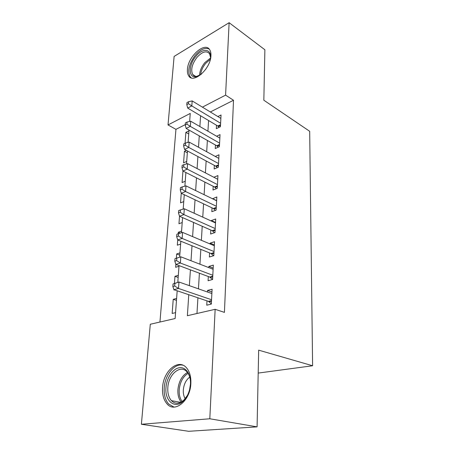 <?xml version="1.0" encoding="UTF-8"?>
<svg xmlns="http://www.w3.org/2000/svg" width="454" height="454" viewBox="0 0 454 454"><rect width="100%" height="100%" fill="white"/><g stroke="black" fill="none" stroke-linecap="round" stroke-linejoin="round"><path stroke-width="0.68" d="M210.934 55.768C210.628 68.991 193.12 84.331 188.643 75.778C187.638 74.195 187.23 72.09 187.423 69.468C187.871 56.574 205.021 41.138 209.765 49.849C210.679 51.347 211.07 53.317 210.934 55.768M190.85 383.63C190.288 400.632 174.779 413.395 167.027 403.867C163.61 399.906 162.129 394.407 162.577 387.381C163.4 370.714 178.638 358.007 186.634 367.984C189.738 371.735 191.145 376.951 190.85 383.63M185.266 124.64L175.942 129.35L168.02 124.941L174.12 56.421L229.122 22.7L264.881 49.764L263.842 100.226L309.679 131.291L312.607 365.754L258.672 350.159L257.089 426.862L188.665 431.3L141.393 424.263L150.291 324.252L175.136 318.532L177.179 290.781M175.942 129.35L159.944 322.028M216.513 125.247L216.325 128.669L220.434 126.7L221.036 114.993L217.863 116.559M215.44 145.019L215.247 148.537L219.413 146.659L220.031 134.617L216.598 136.223M214.333 165.364L214.14 168.984L218.357 167.197L218.993 154.803L215.264 156.448M213.198 186.299L213 190.027L217.273 188.336L217.926 175.579L213.851 177.259M212.035 207.858L211.825 211.695L216.155 210.106L216.83 196.968L212.523 198.778M210.826 230.059L210.616 234.014L215.003 232.539L215.695 218.998L211.343 220.542L211.32 221.024M209.589 252.94L209.368 257.015L213.817 255.659L214.532 241.704L210.123 243.128L210.077 243.957M208.312 276.526L208.08 280.731L212.591 279.505L213.329 265.108L208.857 266.413L208.795 267.61M176.475 300.372L173.229 299.322L172.157 313.459L175.567 312.641M178.161 277.445L174.972 276.31L174.444 283.29M173.961 289.697L173.933 290.032L174.501 289.879M179.801 255.176L176.668 253.962L176.345 258.224M212.546 279.516L209.731 277.059L175.863 264.415L175.658 267.293L178.984 266.277M180.34 233.101L178.308 232.249L178.195 233.787M177.73 239.956L177.332 245.2L180.618 244.099M179.523 216.257L178.955 223.737L182.207 222.545M215.406 210.384L213.386 208.494L181.254 193.285L180.539 202.876L183.745 201.604M182.951 171.022L182.077 182.582L185.249 181.237M187.343 152.799L184.449 151.256L183.569 162.844L186.708 161.431M176.617 298.443L173.229 299.322M178.32 275.328L174.972 276.31M179.971 252.889L176.668 253.962M181.577 231.092L178.308 232.249M186.356 150.365L184.449 151.256M188.126 142.153L187.162 142.613M188.96 130.837L185.879 132.358L185.056 143.237M188.768 294.703L187.383 315.712L215.145 309.31L224.429 312.375L233.509 100.26L210.333 111.973M208.573 120.52L207.932 131.195M207.376 140.456L206.695 151.738M206.144 160.971L205.424 172.889M204.873 182.094L204.118 194.681M203.568 203.846L202.768 217.143M202.217 226.262L201.377 240.302M200.827 249.371L199.942 264.188M199.397 273.2L198.455 288.846M197.921 297.796L196.974 313.498M206.99 300.86L206.757 305.196L211.326 304.106L212.092 289.249L207.557 290.424L207.472 292.013M258.201 373.08L312.607 365.754M257.089 426.862L209.81 418.77L141.393 424.263M229.122 22.7L225.587 95.136L202.399 107.144M233.509 100.26L225.587 95.136M215.145 309.31L209.81 418.77M200.589 115.764L199.879 126.53M199.261 135.865L198.512 147.238M197.893 156.551L197.098 168.576M196.486 177.86L195.646 190.561M195.038 199.811L194.153 213.227M193.54 222.437L192.604 236.613M192.002 245.773L191.009 260.744M190.408 269.846L189.363 285.657M189.653 121.456L190.243 113.438L168.02 124.941M177.803 282.343L179.035 265.601M179.653 257.174L180.828 241.222M181.452 232.754L182.57 217.597M183.195 209.09L184.256 194.704M184.886 186.163L185.89 172.503M186.52 163.934L187.479 150.966M188.109 142.374L189.017 130.065M211.95 291.979L207.557 290.424M188.728 133.953L185.879 132.358M213.176 268.087L208.857 266.413M214.367 244.922L210.123 243.128M215.519 222.443L211.343 220.542M216.643 200.617L212.534 198.619M173.059 283.937L172.861 286.508L174.682 286.003L174.875 283.427L173.059 283.937L178.972 282.013L211.87 293.551M174.875 283.427L178.972 282.013L178.507 288.449L173.944 289.692L208.437 301.348L211.343 303.805M211.553 299.742L178.507 288.449L174.682 286.003M172.861 286.508L173.944 289.692M190.453 384.232L189.579 389.691C188.331 394.333 186.276 398.079 183.422 400.922C174.983 409.616 164.535 400.95 165.982 387.455C166.68 377.853 172.781 368.739 179.251 367.757C185.726 366.633 191.1 374.227 190.453 384.232M190.453 380.923C190.078 377.161 188.955 374.187 187.076 371.996C180.675 364.063 168.457 374.204 167.838 387.54C167.503 393.13 168.695 397.494 171.413 400.649C175.17 404.27 179.37 404.049 184.006 399.974L187.406 395.423M185.192 398.697C183.751 396.308 183.127 393.385 183.325 389.924C183.893 384.158 186.032 379.885 189.744 377.092M182.945 365.215C174.682 362.967 165.001 374.766 164.234 387.688C163.803 394.657 165.284 400.105 168.678 404.037L173.978 407.073M201.19 74.348L195.736 76.811C188.279 77.957 188.529 64.814 195.907 56.324C202.83 47.471 212.183 48.822 210.384 58.952L210.185 60.03M210.542 57.38L209.578 53.771C206.502 50.388 202.308 51.586 196.979 57.363C192.019 64.076 190.584 69.78 192.672 74.473C193.614 75.875 195.004 76.493 196.843 76.323L199.011 75.744M205.622 69.411L207.609 66.25M209.158 49.038C205.089 47.301 200.464 49.378 195.277 55.269C189.136 63.6 187.36 70.676 189.948 76.488L191.157 77.799M174.994 258.689L174.801 261.181L176.6 260.613L176.788 258.122L174.994 258.689L180.811 256.805L213.119 269.279M176.788 258.122L180.811 256.805L180.357 263.031L175.863 264.415L174.801 261.181M212.807 275.277L180.357 263.031L176.6 260.613M214.027 251.561L182.15 238.429L182.593 232.397L214.322 245.745M213.499 255.755L210.985 253.508L177.718 239.95L182.15 238.429L178.456 236.046L178.638 233.628L176.867 234.253L176.68 236.665L178.456 236.046M176.68 236.665L177.718 239.95M182.593 232.397L178.638 233.628M215.207 228.566L183.887 214.6L184.313 208.761L215.497 222.925M214.453 232.72L212.205 230.666L179.512 216.252L183.887 214.6L180.249 212.251L180.425 209.913L178.677 210.582L178.501 212.92L180.249 212.251M178.501 212.92L179.512 216.252M184.313 208.761L180.425 209.913M216.354 206.252L185.572 191.514L185.987 185.856L216.632 200.776M181.992 189.193L185.572 191.514L181.254 193.285L180.266 189.908L181.992 189.193L182.162 186.929L180.437 187.65L180.266 189.908M185.987 185.856L182.162 186.929M217.466 184.591L187.201 169.138L187.604 163.65L217.738 179.273M216.348 188.699L214.532 186.974L182.939 171.016L187.201 169.138L183.677 166.845L183.842 164.649L182.139 165.409L181.975 167.605L183.677 166.845M181.975 167.605L182.939 171.016M187.604 163.65L183.842 164.649M218.544 163.559L188.785 147.431L189.176 142.108L218.811 158.395M217.284 167.651L215.644 166.068L184.574 149.411L188.785 147.431L185.311 145.172L185.476 143.038L183.796 143.844L183.632 145.972L185.311 145.172M183.632 145.972L184.574 149.411M189.176 142.108L185.476 143.038M219.594 143.124L190.322 126.377L190.697 121.207L219.849 138.107M218.204 147.204L216.728 145.751L186.163 128.448L190.322 126.377L186.9 124.141L187.054 122.069L185.397 122.915L185.238 124.981L186.9 124.141M185.238 124.981L186.163 128.448M190.697 121.207L187.054 122.069M220.616 123.267L191.809 105.93L192.178 100.913L220.865 118.386M219.112 127.336L217.778 126.002L187.706 108.097L191.809 105.93L188.438 103.722L188.592 101.713L186.952 102.593L186.798 104.596L188.438 103.722M186.798 104.596L187.706 108.097M192.178 100.913L188.592 101.713M211.479 301.178L209.101 301.757M211.507 300.599L208.437 301.348M181.18 402.096C178.711 398.958 177.622 394.793 177.911 389.589C178.819 381.36 182.003 375.651 187.457 372.462M188.092 373.364C183.002 376.553 180.039 382.013 179.211 389.736C178.938 394.566 179.915 398.487 182.139 401.506M199.556 75.443C199.72 71.102 201.474 66.834 204.816 62.646L210.497 58.027M210.321 59.349L205.685 63.361C202.745 66.999 201.065 70.796 200.645 74.745M212.727 276.832L210.384 277.479M212.761 276.219L209.731 277.059M213.942 253.23L211.632 253.945M213.976 252.589L210.985 253.508M215.117 230.337L212.835 231.109M215.151 229.662L212.205 230.666M216.257 208.119L214.004 208.953M216.291 207.421L213.386 208.494M217.364 186.554L215.145 187.44M217.404 185.828L214.532 186.974M218.436 165.608L216.246 166.539M218.476 164.853L215.644 166.068M219.486 145.252L217.318 146.233M219.526 144.48L216.728 145.751M220.502 125.469L218.363 126.496M220.542 124.674L217.778 126.002M184.006 399.974L183.422 400.922M180.635 402.369L171.413 400.649M196.843 76.323L195.736 76.811M195.509 76.306L192.672 74.473"/></g></svg>

